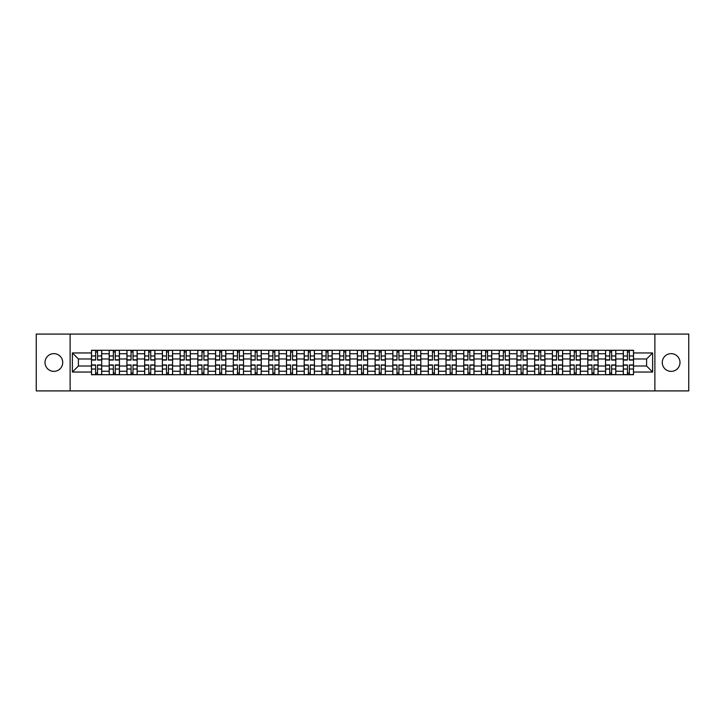 <?xml version="1.0" encoding="UTF-8"?>
<svg xmlns="http://www.w3.org/2000/svg" width="725" height="725" viewBox="0 0 725 725"><rect width="100%" height="100%" fill="white"/><g stroke="black" fill="none" stroke-linecap="round" stroke-linejoin="round"><path stroke-width="1.09" d="M671.132 353.637A8.863 8.863 0 0 0 662.269 362.5A8.863 8.863 0 0 0 671.132 371.363A8.863 8.863 0 0 0 679.996 362.5A8.863 8.863 0 0 0 671.132 353.637M53.867 353.637A8.863 8.863 0 0 0 45.004 362.5A8.863 8.863 0 0 0 53.867 371.363A8.863 8.863 0 0 0 62.731 362.5A8.863 8.863 0 0 0 53.867 353.637M654.883 390.911L688.75 390.911L688.75 334.089L36.25 334.089L36.25 390.911L654.883 390.911L654.883 334.089M109.203 374.716L109.203 353.746L101.708 353.746L101.708 374.716M101.708 353.746L101.708 350.284M109.203 353.746L109.203 350.284M119.435 350.284L119.435 374.716M126.929 374.716L126.929 350.284M137.161 350.284L137.161 374.716M144.656 374.716L144.656 350.284M154.887 350.284L154.887 374.716M162.382 374.716L162.382 350.284M172.613 350.284L172.613 374.716M180.117 374.716L180.117 350.284M190.34 350.284L190.34 374.716M197.843 374.716L197.843 350.284M208.066 350.284L208.066 374.716M215.57 374.716L215.57 350.284M225.792 350.284L225.792 374.716M233.296 374.716L233.296 350.284M243.518 350.284L243.518 374.716M251.022 374.716L251.022 350.284M261.254 350.284L261.254 374.716M268.748 374.716L268.748 350.284M278.98 350.284L278.98 374.716M286.475 374.716L286.475 350.284M296.706 350.284L296.706 374.716M304.201 374.716L304.201 350.284M314.433 350.284L314.433 374.716M321.936 374.716L321.936 350.284M332.159 350.284L332.159 374.716M339.663 374.716L339.663 350.284M349.885 350.284L349.885 374.716M357.389 374.716L357.389 350.284M367.611 350.284L367.611 374.716M375.115 374.716L375.115 350.284M385.337 350.284L385.337 374.716M392.841 374.716L392.841 350.284M403.064 350.284L403.064 374.716M410.567 374.716L410.567 350.284M420.799 350.284L420.799 374.716M428.294 374.716L428.294 350.284M438.525 350.284L438.525 374.716M446.02 374.716L446.02 350.284M456.252 350.284L456.252 374.716M463.746 374.716L463.746 350.284M473.978 350.284L473.978 374.716M481.482 374.716L481.482 350.284M491.704 350.284L491.704 374.716M499.208 374.716L499.208 350.284M509.43 350.284L509.43 374.716M516.934 374.716L516.934 350.284M527.157 350.284L527.157 374.716M534.66 374.716L534.66 350.284M544.883 350.284L544.883 374.716M552.387 374.716L552.387 350.284M562.618 350.284L562.618 374.716M570.113 374.716L570.113 350.284M580.344 350.284L580.344 374.716M587.839 374.716L587.839 350.284M598.071 350.284L598.071 374.716M605.565 374.716L605.565 350.284M615.797 350.284L615.797 374.716M623.292 374.716L623.292 350.284M623.292 366.025L615.797 366.025M605.565 366.025L598.071 366.025M587.839 366.025L580.344 366.025M570.113 366.025L562.618 366.025M552.387 366.025L544.883 366.025M534.66 366.025L527.157 366.025M516.934 366.025L509.43 366.025M499.208 366.025L491.704 366.025M481.482 366.025L473.978 366.025M463.746 366.025L456.252 366.025M446.02 366.025L438.525 366.025M428.294 366.025L420.799 366.025M410.567 366.025L403.064 366.025M392.841 366.025L385.337 366.025M375.115 366.025L367.611 366.025M357.389 366.025L349.885 366.025M339.663 366.025L332.159 366.025M321.936 366.025L314.433 366.025M304.201 366.025L296.706 366.025M286.475 366.025L278.98 366.025M268.748 366.025L261.254 366.025M251.022 366.025L243.518 366.025M233.296 366.025L225.792 366.025M215.57 366.025L208.066 366.025M197.843 366.025L190.34 366.025M180.117 366.025L172.613 366.025M162.382 366.025L154.887 366.025M144.656 366.025L137.161 366.025M126.929 366.025L119.435 366.025M109.203 366.025L101.708 366.025M623.292 358.975L615.797 358.975M605.565 358.975L598.071 358.975M587.839 358.975L580.344 358.975M570.113 358.975L562.618 358.975M552.387 358.975L544.883 358.975M534.66 358.975L527.157 358.975M516.934 358.975L509.43 358.975M499.208 358.975L491.704 358.975M481.482 358.975L473.978 358.975M463.746 358.975L456.252 358.975M446.02 358.975L438.525 358.975M428.294 358.975L420.799 358.975M410.567 358.975L403.064 358.975M392.841 358.975L385.337 358.975M375.115 358.975L367.611 358.975M357.389 358.975L349.885 358.975M339.663 358.975L332.159 358.975M321.936 358.975L314.433 358.975M304.201 358.975L296.706 358.975M286.475 358.975L278.98 358.975M268.748 358.975L261.254 358.975M251.022 358.975L243.518 358.975M233.296 358.975L225.792 358.975M215.57 358.975L208.066 358.975M197.843 358.975L190.34 358.975M180.117 358.975L172.613 358.975M162.382 358.975L154.887 358.975M144.656 358.975L137.161 358.975M126.929 358.975L119.435 358.975M109.203 358.975L101.708 358.975M78.409 366.025L91.477 366.025L91.477 358.975L78.409 358.975L78.409 366.025L72.382 372.043L72.382 352.957L91.477 352.957L91.477 358.975M633.523 358.975L633.523 366.025L646.591 366.025L646.591 358.975L633.523 358.975L633.523 350.284L91.477 350.284L91.477 352.957M633.523 352.957L652.618 352.957L652.618 372.043L633.523 372.043L633.523 366.025M91.477 366.025L91.477 374.716L633.523 374.716L633.523 372.043M91.477 372.043L72.382 372.043M70.117 390.911L70.117 334.089M97.558 373.013L95.627 373.013M95.627 351.987L97.558 351.987M115.284 373.013L113.354 373.013M113.354 351.987L115.284 351.987M133.01 373.013L131.08 373.013M131.08 351.987L133.01 351.987M150.737 373.013L148.806 373.013M148.806 351.987L150.737 351.987M168.463 373.013L166.532 373.013M166.532 351.987L168.463 351.987M186.189 373.013L184.259 373.013M184.259 351.987L186.189 351.987M203.924 373.013L201.985 373.013M201.985 351.987L203.924 351.987M221.651 373.013L219.72 373.013M219.72 351.987L221.651 351.987M239.377 373.013L237.447 373.013M237.447 351.987L239.377 351.987M257.103 373.013L255.173 373.013M255.173 351.987L257.103 351.987M274.829 373.013L272.899 373.013M272.899 351.987L274.829 351.987M292.556 373.013L290.625 373.013M290.625 351.987L292.556 351.987M310.282 373.013L308.352 373.013M308.352 351.987L310.282 351.987M328.008 373.013L326.078 373.013M326.078 351.987L328.008 351.987M345.734 373.013L343.804 373.013M343.804 351.987L345.734 351.987M363.47 373.013L361.53 373.013M361.53 351.987L363.47 351.987M381.196 373.013L379.266 373.013M379.266 351.987L381.196 351.987M398.922 373.013L396.992 373.013M396.992 351.987L398.922 351.987M416.648 373.013L414.718 373.013M414.718 351.987L416.648 351.987M434.375 373.013L432.444 373.013M432.444 351.987L434.375 351.987M452.101 373.013L450.171 373.013M450.171 351.987L452.101 351.987M469.827 373.013L467.897 373.013M467.897 351.987L469.827 351.987M487.553 373.013L485.623 373.013M485.623 351.987L487.553 351.987M505.28 373.013L503.349 373.013M503.349 351.987L505.28 351.987M523.015 373.013L521.076 373.013M521.076 351.987L523.015 351.987M540.741 373.013L538.811 373.013M538.811 351.987L540.741 351.987M558.467 373.013L556.537 373.013M556.537 351.987L558.467 351.987M576.194 373.013L574.263 373.013M574.263 351.987L576.194 351.987M593.92 373.013L591.99 373.013M591.99 351.987L593.92 351.987M611.646 373.013L609.716 373.013M609.716 351.987L611.646 351.987M629.373 373.013L627.442 373.013M627.442 351.987L629.373 351.987M72.382 352.957L78.409 358.975M646.591 366.025L652.618 372.043M646.591 358.975L652.618 352.957M97.558 360.053L97.558 350.402L101.645 350.402L101.645 360.053L97.558 360.053M95.627 351.879L97.558 351.879M97.558 350.402L91.531 350.402L91.531 360.053L95.627 360.053L95.627 350.402L93.978 350.402M95.627 364.947L95.627 374.598L91.531 374.598L91.531 364.947L95.627 364.947M97.558 373.121L95.627 373.121M95.627 374.598L101.645 374.598L101.645 364.947L97.558 364.947L97.558 374.598L99.207 374.598M115.284 360.053L115.284 350.402L119.371 350.402L119.371 360.053L115.284 360.053M113.354 351.879L115.284 351.879M115.284 350.402L109.258 350.402L109.258 360.053L113.354 360.053L113.354 350.402L111.704 350.402M133.01 360.053L133.01 350.402L137.107 350.402L137.107 360.053L133.01 360.053M131.08 351.879L133.01 351.879M133.01 350.402L126.993 350.402L126.993 360.053L131.08 360.053L131.08 350.402L129.431 350.402M113.354 364.947L113.354 374.598L109.258 374.598L109.258 364.947L113.354 364.947M115.284 373.121L113.354 373.121M113.354 374.598L119.371 374.598L119.371 364.947L115.284 364.947L115.284 374.598L116.933 374.598M131.08 364.947L131.08 374.598L126.993 374.598L126.993 364.947L131.08 364.947M133.01 373.121L131.08 373.121M131.08 374.598L137.107 374.598L137.107 364.947L133.01 364.947L133.01 374.598L134.66 374.598M150.737 360.053L150.737 350.402L154.833 350.402L154.833 360.053L150.737 360.053M148.806 351.879L150.737 351.879M150.737 350.402L144.719 350.402L144.719 360.053L148.806 360.053L148.806 350.402L147.157 350.402M168.463 360.053L168.463 350.402L172.559 350.402L172.559 360.053L168.463 360.053M166.532 351.879L168.463 351.879M168.463 350.402L162.445 350.402L162.445 360.053L166.532 360.053L166.532 350.402L164.883 350.402M186.189 360.053L186.189 350.402L190.285 350.402L190.285 360.053L186.189 360.053M184.259 351.879L186.189 351.879M186.189 350.402L180.172 350.402L180.172 360.053L184.259 360.053L184.259 350.402L182.609 350.402M148.806 364.947L148.806 374.598L144.719 374.598L144.719 364.947L148.806 364.947M150.737 373.121L148.806 373.121M148.806 374.598L154.833 374.598L154.833 364.947L150.737 364.947L150.737 374.598L152.386 374.598M166.532 364.947L166.532 374.598L162.445 374.598L162.445 364.947L166.532 364.947M168.463 373.121L166.532 373.121M166.532 374.598L172.559 374.598L172.559 364.947L168.463 364.947L168.463 374.598L170.112 374.598M184.259 364.947L184.259 374.598L180.172 374.598L180.172 364.947L184.259 364.947M186.189 373.121L184.259 373.121M184.259 374.598L190.285 374.598L190.285 364.947L186.189 364.947L186.189 374.598L187.838 374.598M201.985 364.947L201.985 374.598L197.898 374.598L197.898 364.947L201.985 364.947M203.924 373.121L201.985 373.121M201.985 374.598L208.012 374.598L208.012 364.947L203.924 364.947L203.924 374.598L205.565 374.598M219.72 364.947L219.72 374.598L215.624 374.598L215.624 364.947L219.72 364.947M221.651 373.121L219.72 373.121M219.72 374.598L225.738 374.598L225.738 364.947L221.651 364.947L221.651 374.598L223.291 374.598M237.447 364.947L237.447 374.598L233.35 374.598L233.35 364.947L237.447 364.947M239.377 373.121L237.447 373.121M237.447 374.598L243.464 374.598L243.464 364.947L239.377 364.947L239.377 374.598L241.026 374.598M255.173 364.947L255.173 374.598L251.077 374.598L251.077 364.947L255.173 364.947M257.103 373.121L255.173 373.121M255.173 374.598L261.19 374.598L261.19 364.947L257.103 364.947L257.103 374.598L258.752 374.598M272.899 364.947L272.899 374.598L268.803 374.598L268.803 364.947L272.899 364.947M274.829 373.121L272.899 373.121M272.899 374.598L278.917 374.598L278.917 364.947L274.829 364.947L274.829 374.598L276.479 374.598M290.625 364.947L290.625 374.598L286.538 374.598L286.538 364.947L290.625 364.947M292.556 373.121L290.625 373.121M290.625 374.598L296.652 374.598L296.652 364.947L292.556 364.947L292.556 374.598L294.205 374.598M308.352 364.947L308.352 374.598L304.264 374.598L304.264 364.947L308.352 364.947M310.282 373.121L308.352 373.121M308.352 374.598L314.378 374.598L314.378 364.947L310.282 364.947L310.282 374.598L311.931 374.598M326.078 364.947L326.078 374.598L321.991 374.598L321.991 364.947L326.078 364.947M328.008 373.121L326.078 373.121M326.078 374.598L332.104 374.598L332.104 364.947L328.008 364.947L328.008 374.598L329.657 374.598M343.804 364.947L343.804 374.598L339.717 374.598L339.717 364.947L343.804 364.947M345.734 373.121L343.804 373.121M343.804 374.598L349.831 374.598L349.831 364.947L345.734 364.947L345.734 374.598L347.384 374.598M361.53 364.947L361.53 374.598L357.443 374.598L357.443 364.947L361.53 364.947M363.47 373.121L361.53 373.121M361.53 374.598L367.557 374.598L367.557 364.947L363.47 364.947L363.47 374.598L365.11 374.598M379.266 364.947L379.266 374.598L375.169 374.598L375.169 364.947L379.266 364.947M381.196 373.121L379.266 373.121M379.266 374.598L385.283 374.598L385.283 364.947L381.196 364.947L381.196 374.598L382.845 374.598M396.992 364.947L396.992 374.598L392.896 374.598L392.896 364.947L396.992 364.947M398.922 373.121L396.992 373.121M396.992 374.598L403.009 374.598L403.009 364.947L398.922 364.947L398.922 374.598L400.572 374.598M414.718 364.947L414.718 374.598L410.622 374.598L410.622 364.947L414.718 364.947M416.648 373.121L414.718 373.121M414.718 374.598L420.736 374.598L420.736 364.947L416.648 364.947L416.648 374.598L418.298 374.598M432.444 364.947L432.444 374.598L428.348 374.598L428.348 364.947L432.444 364.947M434.375 373.121L432.444 373.121M432.444 374.598L438.462 374.598L438.462 364.947L434.375 364.947L434.375 374.598L436.024 374.598M450.171 364.947L450.171 374.598L446.083 374.598L446.083 364.947L450.171 364.947M452.101 373.121L450.171 373.121M450.171 374.598L456.197 374.598L456.197 364.947L452.101 364.947L452.101 374.598L453.75 374.598M467.897 364.947L467.897 374.598L463.81 374.598L463.81 364.947L467.897 364.947M469.827 373.121L467.897 373.121M467.897 374.598L473.923 374.598L473.923 364.947L469.827 364.947L469.827 374.598L471.477 374.598M203.924 360.053L203.924 350.402L208.012 350.402L208.012 360.053L203.924 360.053M201.985 351.879L203.924 351.879M203.924 350.402L197.898 350.402L197.898 360.053L201.985 360.053L201.985 350.402L200.345 350.402M221.651 360.053L221.651 350.402L225.738 350.402L225.738 360.053L221.651 360.053M219.72 351.879L221.651 351.879M221.651 350.402L215.624 350.402L215.624 360.053L219.72 360.053L219.72 350.402L218.071 350.402M239.377 360.053L239.377 350.402L243.464 350.402L243.464 360.053L239.377 360.053M237.447 351.879L239.377 351.879M239.377 350.402L233.35 350.402L233.35 360.053L237.447 360.053L237.447 350.402L235.797 350.402M257.103 360.053L257.103 350.402L261.19 350.402L261.19 360.053L257.103 360.053M255.173 351.879L257.103 351.879M257.103 350.402L251.077 350.402L251.077 360.053L255.173 360.053L255.173 350.402L253.523 350.402M274.829 360.053L274.829 350.402L278.917 350.402L278.917 360.053L274.829 360.053M272.899 351.879L274.829 351.879M274.829 350.402L268.803 350.402L268.803 360.053L272.899 360.053L272.899 350.402L271.25 350.402M292.556 360.053L292.556 350.402L296.652 350.402L296.652 360.053L292.556 360.053M290.625 351.879L292.556 351.879M292.556 350.402L286.538 350.402L286.538 360.053L290.625 360.053L290.625 350.402L288.976 350.402M310.282 360.053L310.282 350.402L314.378 350.402L314.378 360.053L310.282 360.053M308.352 351.879L310.282 351.879M310.282 350.402L304.264 350.402L304.264 360.053L308.352 360.053L308.352 350.402L306.702 350.402M328.008 360.053L328.008 350.402L332.104 350.402L332.104 360.053L328.008 360.053M326.078 351.879L328.008 351.879M328.008 350.402L321.991 350.402L321.991 360.053L326.078 360.053L326.078 350.402L324.428 350.402M345.734 360.053L345.734 350.402L349.831 350.402L349.831 360.053L345.734 360.053M343.804 351.879L345.734 351.879M345.734 350.402L339.717 350.402L339.717 360.053L343.804 360.053L343.804 350.402L342.155 350.402M363.47 360.053L363.47 350.402L367.557 350.402L367.557 360.053L363.47 360.053M361.53 351.879L363.47 351.879M363.47 350.402L357.443 350.402L357.443 360.053L361.53 360.053L361.53 350.402L359.89 350.402M381.196 360.053L381.196 350.402L385.283 350.402L385.283 360.053L381.196 360.053M379.266 351.879L381.196 351.879M381.196 350.402L375.169 350.402L375.169 360.053L379.266 360.053L379.266 350.402L377.616 350.402M398.922 360.053L398.922 350.402L403.009 350.402L403.009 360.053L398.922 360.053M396.992 351.879L398.922 351.879M398.922 350.402L392.896 350.402L392.896 360.053L396.992 360.053L396.992 350.402L395.343 350.402M416.648 360.053L416.648 350.402L420.736 350.402L420.736 360.053L416.648 360.053M414.718 351.879L416.648 351.879M416.648 350.402L410.622 350.402L410.622 360.053L414.718 360.053L414.718 350.402L413.069 350.402M434.375 360.053L434.375 350.402L438.462 350.402L438.462 360.053L434.375 360.053M432.444 351.879L434.375 351.879M434.375 350.402L428.348 350.402L428.348 360.053L432.444 360.053L432.444 350.402L430.795 350.402M452.101 360.053L452.101 350.402L456.197 350.402L456.197 360.053L452.101 360.053M450.171 351.879L452.101 351.879M452.101 350.402L446.083 350.402L446.083 360.053L450.171 360.053L450.171 350.402L448.521 350.402M469.827 360.053L469.827 350.402L473.923 350.402L473.923 360.053L469.827 360.053M467.897 351.879L469.827 351.879M469.827 350.402L463.81 350.402L463.81 360.053L467.897 360.053L467.897 350.402L466.248 350.402M487.553 360.053L487.553 350.402L491.65 350.402L491.65 360.053L487.553 360.053M485.623 351.879L487.553 351.879M487.553 350.402L481.536 350.402L481.536 360.053L485.623 360.053L485.623 350.402L483.974 350.402M505.28 360.053L505.28 350.402L509.376 350.402L509.376 360.053L505.28 360.053M503.349 351.879L505.28 351.879M505.28 350.402L499.262 350.402L499.262 360.053L503.349 360.053L503.349 350.402L501.709 350.402M523.015 360.053L523.015 350.402L527.102 350.402L527.102 360.053L523.015 360.053M521.076 351.879L523.015 351.879M523.015 350.402L516.988 350.402L516.988 360.053L521.076 360.053L521.076 350.402L519.435 350.402M540.741 360.053L540.741 350.402L544.828 350.402L544.828 360.053L540.741 360.053M538.811 351.879L540.741 351.879M540.741 350.402L534.715 350.402L534.715 360.053L538.811 360.053L538.811 350.402L537.162 350.402M485.623 364.947L485.623 374.598L481.536 374.598L481.536 364.947L485.623 364.947M487.553 373.121L485.623 373.121M485.623 374.598L491.65 374.598L491.65 364.947L487.553 364.947L487.553 374.598L489.203 374.598M503.349 364.947L503.349 374.598L499.262 374.598L499.262 364.947L503.349 364.947M505.28 373.121L503.349 373.121M503.349 374.598L509.376 374.598L509.376 364.947L505.28 364.947L505.28 374.598L506.929 374.598M521.076 364.947L521.076 374.598L516.988 374.598L516.988 364.947L521.076 364.947M523.015 373.121L521.076 373.121M521.076 374.598L527.102 374.598L527.102 364.947L523.015 364.947L523.015 374.598L524.655 374.598M538.811 364.947L538.811 374.598L534.715 374.598L534.715 364.947L538.811 364.947M540.741 373.121L538.811 373.121M538.811 374.598L544.828 374.598L544.828 364.947L540.741 364.947L540.741 374.598L542.391 374.598M558.467 360.053L558.467 350.402L562.555 350.402L562.555 360.053L558.467 360.053M556.537 351.879L558.467 351.879M558.467 350.402L552.441 350.402L552.441 360.053L556.537 360.053L556.537 350.402L554.888 350.402M556.537 364.947L556.537 374.598L552.441 374.598L552.441 364.947L556.537 364.947M558.467 373.121L556.537 373.121M556.537 374.598L562.555 374.598L562.555 364.947L558.467 364.947L558.467 374.598L560.117 374.598M576.194 360.053L576.194 350.402L580.281 350.402L580.281 360.053L576.194 360.053M574.263 351.879L576.194 351.879M576.194 350.402L570.167 350.402L570.167 360.053L574.263 360.053L574.263 350.402L572.614 350.402M574.263 364.947L574.263 374.598L570.167 374.598L570.167 364.947L574.263 364.947M576.194 373.121L574.263 373.121M574.263 374.598L580.281 374.598L580.281 364.947L576.194 364.947L576.194 374.598L577.843 374.598M593.92 360.053L593.92 350.402L598.007 350.402L598.007 360.053L593.92 360.053M591.99 351.879L593.92 351.879M593.92 350.402L587.893 350.402L587.893 360.053L591.99 360.053L591.99 350.402L590.34 350.402M591.99 364.947L591.99 374.598L587.893 374.598L587.893 364.947L591.99 364.947M593.92 373.121L591.99 373.121M591.99 374.598L598.007 374.598L598.007 364.947L593.92 364.947L593.92 374.598L595.569 374.598M611.646 360.053L611.646 350.402L615.743 350.402L615.743 360.053L611.646 360.053M609.716 351.879L611.646 351.879M611.646 350.402L605.629 350.402L605.629 360.053L609.716 360.053L609.716 350.402L608.067 350.402M609.716 364.947L609.716 374.598L605.629 374.598L605.629 364.947L609.716 364.947M611.646 373.121L609.716 373.121M609.716 374.598L615.743 374.598L615.743 364.947L611.646 364.947L611.646 374.598L613.296 374.598M629.373 360.053L629.373 350.402L633.469 350.402L633.469 360.053L629.373 360.053M627.442 351.879L629.373 351.879M629.373 350.402L623.355 350.402L623.355 360.053L627.442 360.053L627.442 350.402L625.793 350.402M627.442 364.947L627.442 374.598L623.355 374.598L623.355 364.947L627.442 364.947M629.373 373.121L627.442 373.121M627.442 374.598L633.469 374.598L633.469 364.947L629.373 364.947L629.373 374.598L631.022 374.598M605.565 353.746L598.071 353.746M587.839 353.746L580.344 353.746M570.113 353.746L562.618 353.746M552.387 353.746L544.883 353.746M534.66 353.746L527.157 353.746M516.934 353.746L509.43 353.746M499.208 353.746L491.704 353.746M481.482 353.746L473.978 353.746M463.746 353.746L456.252 353.746M446.02 353.746L438.525 353.746M428.294 353.746L420.799 353.746M410.567 353.746L403.064 353.746M392.841 353.746L385.337 353.746M375.115 353.746L367.611 353.746M357.389 353.746L349.885 353.746M339.663 353.746L332.159 353.746M321.936 353.746L314.433 353.746M304.201 353.746L296.706 353.746M286.475 353.746L278.98 353.746M268.748 353.746L261.254 353.746M251.022 353.746L243.518 353.746M233.296 353.746L225.792 353.746M215.57 353.746L208.066 353.746M197.843 353.746L190.34 353.746M180.117 353.746L172.613 353.746M162.382 353.746L154.887 353.746M144.656 353.746L137.161 353.746M126.929 353.746L119.435 353.746M623.292 353.746L615.797 353.746M605.565 371.254L598.071 371.254M587.839 371.254L580.344 371.254M570.113 371.254L562.618 371.254M552.387 371.254L544.883 371.254M534.66 371.254L527.157 371.254M516.934 371.254L509.43 371.254M499.208 371.254L491.704 371.254M481.482 371.254L473.978 371.254M463.746 371.254L456.252 371.254M446.02 371.254L438.525 371.254M428.294 371.254L420.799 371.254M410.567 371.254L403.064 371.254M392.841 371.254L385.337 371.254M375.115 371.254L367.611 371.254M357.389 371.254L349.885 371.254M339.663 371.254L332.159 371.254M321.936 371.254L314.433 371.254M304.201 371.254L296.706 371.254M286.475 371.254L278.98 371.254M268.748 371.254L261.254 371.254M251.022 371.254L243.518 371.254M233.296 371.254L225.792 371.254M215.57 371.254L208.066 371.254M197.843 371.254L190.34 371.254M180.117 371.254L172.613 371.254M162.382 371.254L154.887 371.254M144.656 371.254L137.161 371.254M126.929 371.254L119.435 371.254M109.203 371.254L101.708 371.254M623.292 371.254L615.797 371.254M97.558 359.817L101.645 359.817M97.558 355.975L101.645 355.975M91.531 359.817L95.627 359.817M91.531 355.975L95.627 355.975M95.627 365.183L91.531 365.183M95.627 369.025L91.531 369.025M101.645 365.183L97.558 365.183M101.645 369.025L97.558 369.025M115.284 359.817L119.371 359.817M115.284 355.975L119.371 355.975M109.258 359.817L113.354 359.817M109.258 355.975L113.354 355.975M133.01 359.817L137.107 359.817M133.01 355.975L137.107 355.975M126.993 359.817L131.08 359.817M126.993 355.975L131.08 355.975M113.354 365.183L109.258 365.183M113.354 369.025L109.258 369.025M119.371 365.183L115.284 365.183M119.371 369.025L115.284 369.025M131.08 365.183L126.993 365.183M131.08 369.025L126.993 369.025M137.107 365.183L133.01 365.183M137.107 369.025L133.01 369.025M150.737 359.817L154.833 359.817M150.737 355.975L154.833 355.975M144.719 359.817L148.806 359.817M144.719 355.975L148.806 355.975M168.463 359.817L172.559 359.817M168.463 355.975L172.559 355.975M162.445 359.817L166.532 359.817M162.445 355.975L166.532 355.975M186.189 359.817L190.285 359.817M186.189 355.975L190.285 355.975M180.172 359.817L184.259 359.817M180.172 355.975L184.259 355.975M148.806 365.183L144.719 365.183M148.806 369.025L144.719 369.025M154.833 365.183L150.737 365.183M154.833 369.025L150.737 369.025M166.532 365.183L162.445 365.183M166.532 369.025L162.445 369.025M172.559 365.183L168.463 365.183M172.559 369.025L168.463 369.025M184.259 365.183L180.172 365.183M184.259 369.025L180.172 369.025M190.285 365.183L186.189 365.183M190.285 369.025L186.189 369.025M201.985 365.183L197.898 365.183M201.985 369.025L197.898 369.025M208.012 365.183L203.924 365.183M208.012 369.025L203.924 369.025M219.72 365.183L215.624 365.183M219.72 369.025L215.624 369.025M225.738 365.183L221.651 365.183M225.738 369.025L221.651 369.025M237.447 365.183L233.35 365.183M237.447 369.025L233.35 369.025M243.464 365.183L239.377 365.183M243.464 369.025L239.377 369.025M255.173 365.183L251.077 365.183M255.173 369.025L251.077 369.025M261.19 365.183L257.103 365.183M261.19 369.025L257.103 369.025M272.899 365.183L268.803 365.183M272.899 369.025L268.803 369.025M278.917 365.183L274.829 365.183M278.917 369.025L274.829 369.025M290.625 365.183L286.538 365.183M290.625 369.025L286.538 369.025M296.652 365.183L292.556 365.183M296.652 369.025L292.556 369.025M308.352 365.183L304.264 365.183M308.352 369.025L304.264 369.025M314.378 365.183L310.282 365.183M314.378 369.025L310.282 369.025M326.078 365.183L321.991 365.183M326.078 369.025L321.991 369.025M332.104 365.183L328.008 365.183M332.104 369.025L328.008 369.025M343.804 365.183L339.717 365.183M343.804 369.025L339.717 369.025M349.831 365.183L345.734 365.183M349.831 369.025L345.734 369.025M361.53 365.183L357.443 365.183M361.53 369.025L357.443 369.025M367.557 365.183L363.47 365.183M367.557 369.025L363.47 369.025M379.266 365.183L375.169 365.183M379.266 369.025L375.169 369.025M385.283 365.183L381.196 365.183M385.283 369.025L381.196 369.025M396.992 365.183L392.896 365.183M396.992 369.025L392.896 369.025M403.009 365.183L398.922 365.183M403.009 369.025L398.922 369.025M414.718 365.183L410.622 365.183M414.718 369.025L410.622 369.025M420.736 365.183L416.648 365.183M420.736 369.025L416.648 369.025M432.444 365.183L428.348 365.183M432.444 369.025L428.348 369.025M438.462 365.183L434.375 365.183M438.462 369.025L434.375 369.025M450.171 365.183L446.083 365.183M450.171 369.025L446.083 369.025M456.197 365.183L452.101 365.183M456.197 369.025L452.101 369.025M467.897 365.183L463.81 365.183M467.897 369.025L463.81 369.025M473.923 365.183L469.827 365.183M473.923 369.025L469.827 369.025M203.924 359.817L208.012 359.817M203.924 355.975L208.012 355.975M197.898 359.817L201.985 359.817M197.898 355.975L201.985 355.975M221.651 359.817L225.738 359.817M221.651 355.975L225.738 355.975M215.624 359.817L219.72 359.817M215.624 355.975L219.72 355.975M239.377 359.817L243.464 359.817M239.377 355.975L243.464 355.975M233.35 359.817L237.447 359.817M233.35 355.975L237.447 355.975M257.103 359.817L261.19 359.817M257.103 355.975L261.19 355.975M251.077 359.817L255.173 359.817M251.077 355.975L255.173 355.975M274.829 359.817L278.917 359.817M274.829 355.975L278.917 355.975M268.803 359.817L272.899 359.817M268.803 355.975L272.899 355.975M292.556 359.817L296.652 359.817M292.556 355.975L296.652 355.975M286.538 359.817L290.625 359.817M286.538 355.975L290.625 355.975M310.282 359.817L314.378 359.817M310.282 355.975L314.378 355.975M304.264 359.817L308.352 359.817M304.264 355.975L308.352 355.975M328.008 359.817L332.104 359.817M328.008 355.975L332.104 355.975M321.991 359.817L326.078 359.817M321.991 355.975L326.078 355.975M345.734 359.817L349.831 359.817M345.734 355.975L349.831 355.975M339.717 359.817L343.804 359.817M339.717 355.975L343.804 355.975M363.47 359.817L367.557 359.817M363.47 355.975L367.557 355.975M357.443 359.817L361.53 359.817M357.443 355.975L361.53 355.975M381.196 359.817L385.283 359.817M381.196 355.975L385.283 355.975M375.169 359.817L379.266 359.817M375.169 355.975L379.266 355.975M398.922 359.817L403.009 359.817M398.922 355.975L403.009 355.975M392.896 359.817L396.992 359.817M392.896 355.975L396.992 355.975M416.648 359.817L420.736 359.817M416.648 355.975L420.736 355.975M410.622 359.817L414.718 359.817M410.622 355.975L414.718 355.975M434.375 359.817L438.462 359.817M434.375 355.975L438.462 355.975M428.348 359.817L432.444 359.817M428.348 355.975L432.444 355.975M452.101 359.817L456.197 359.817M452.101 355.975L456.197 355.975M446.083 359.817L450.171 359.817M446.083 355.975L450.171 355.975M469.827 359.817L473.923 359.817M469.827 355.975L473.923 355.975M463.81 359.817L467.897 359.817M463.81 355.975L467.897 355.975M487.553 359.817L491.65 359.817M487.553 355.975L491.65 355.975M481.536 359.817L485.623 359.817M481.536 355.975L485.623 355.975M505.28 359.817L509.376 359.817M505.28 355.975L509.376 355.975M499.262 359.817L503.349 359.817M499.262 355.975L503.349 355.975M523.015 359.817L527.102 359.817M523.015 355.975L527.102 355.975M516.988 359.817L521.076 359.817M516.988 355.975L521.076 355.975M540.741 359.817L544.828 359.817M540.741 355.975L544.828 355.975M534.715 359.817L538.811 359.817M534.715 355.975L538.811 355.975M485.623 365.183L481.536 365.183M485.623 369.025L481.536 369.025M491.65 365.183L487.553 365.183M491.65 369.025L487.553 369.025M503.349 365.183L499.262 365.183M503.349 369.025L499.262 369.025M509.376 365.183L505.28 365.183M509.376 369.025L505.28 369.025M521.076 365.183L516.988 365.183M521.076 369.025L516.988 369.025M527.102 365.183L523.015 365.183M527.102 369.025L523.015 369.025M538.811 365.183L534.715 365.183M538.811 369.025L534.715 369.025M544.828 365.183L540.741 365.183M544.828 369.025L540.741 369.025M558.467 359.817L562.555 359.817M558.467 355.975L562.555 355.975M552.441 359.817L556.537 359.817M552.441 355.975L556.537 355.975M556.537 365.183L552.441 365.183M556.537 369.025L552.441 369.025M562.555 365.183L558.467 365.183M562.555 369.025L558.467 369.025M576.194 359.817L580.281 359.817M576.194 355.975L580.281 355.975M570.167 359.817L574.263 359.817M570.167 355.975L574.263 355.975M574.263 365.183L570.167 365.183M574.263 369.025L570.167 369.025M580.281 365.183L576.194 365.183M580.281 369.025L576.194 369.025M593.92 359.817L598.007 359.817M593.92 355.975L598.007 355.975M587.893 359.817L591.99 359.817M587.893 355.975L591.99 355.975M591.99 365.183L587.893 365.183M591.99 369.025L587.893 369.025M598.007 365.183L593.92 365.183M598.007 369.025L593.92 369.025M611.646 359.817L615.743 359.817M611.646 355.975L615.743 355.975M605.629 359.817L609.716 359.817M605.629 355.975L609.716 355.975M609.716 365.183L605.629 365.183M609.716 369.025L605.629 369.025M615.743 365.183L611.646 365.183M615.743 369.025L611.646 369.025M629.373 359.817L633.469 359.817M629.373 355.975L633.469 355.975M623.355 359.817L627.442 359.817M623.355 355.975L627.442 355.975M627.442 365.183L623.355 365.183M627.442 369.025L623.355 369.025M633.469 365.183L629.373 365.183M633.469 369.025L629.373 369.025"/></g></svg>
